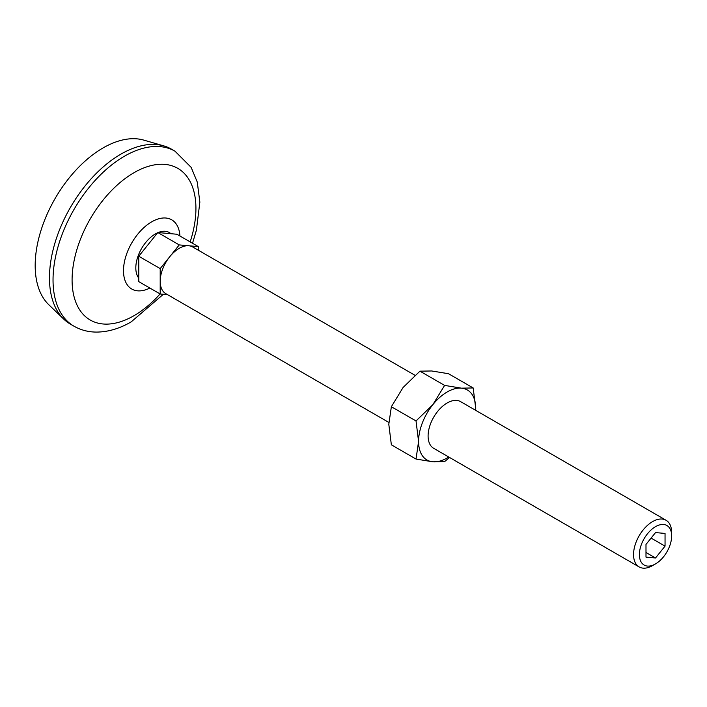 <?xml version="1.0" encoding="UTF-8"?>
<svg xmlns="http://www.w3.org/2000/svg" width="707" height="707" viewBox="0 0 707 707"><rect width="100%" height="100%" fill="white"/><g stroke="black" fill="none" stroke-linecap="round" stroke-linejoin="round"><path stroke-width="1.06" d="M448.742 457.014A40.414 23.331 -60 0 1 432.861 461.804L444.597 461.609L449.581 457.491M416.025 459.055L432.861 461.804A40.414 23.331 -60 0 1 418.579 441.477L416.025 459.055L391.36 444.818L388.806 424.297L391.36 406.719L403.096 387.471L419.94 371.166L431.677 370.972L448.512 373.72L473.177 387.957L461.441 388.161L444.597 385.403L419.94 371.166M444.597 385.403L432.861 404.651A40.414 23.331 -60 0 0 418.579 441.477L416.025 420.957L391.36 406.719M179.251 244.914L169.724 256.756A26.946 15.554 -60 0 1 188.778 245.762L179.251 244.914L157.82 232.532L138.766 256.234L138.766 281.633L160.197 294.006L167.55 294.669M198.305 250.198L198.305 246.61L188.778 245.762A26.946 15.554 -60 0 1 192.719 246.982L414.956 375.284M198.305 246.61L176.874 234.238L157.82 232.532M475.705 410.352L475.731 408.487A40.414 23.331 -60 0 1 475.687 410.343M665.048 546.131L665.048 533.432L655.522 532.583L645.995 544.434L645.995 557.134L655.522 557.982L665.048 546.131L651.103 538.08M639.128 566.926L433.683 448.318A26.946 15.554 -60 0 1 433.683 417.201A26.946 15.554 -60 0 1 460.628 401.647L666.074 520.264A26.946 15.554 -60 0 1 671.65 532.601L671.65 535.968A22.81 13.168 -60 0 1 655.522 563.903L652.596 565.591A26.946 15.554 -60 0 1 639.128 566.926A26.946 15.554 -60 0 1 639.128 535.818A26.946 15.554 -60 0 1 666.074 520.264M416.025 420.957L432.861 404.651A40.414 23.331 -60 0 1 461.441 388.161A40.414 23.331 -60 0 1 475.731 408.487L473.177 387.957M652.596 565.591L655.522 563.903A22.81 13.168 -60 0 1 639.393 554.597A22.81 13.168 -60 0 1 655.522 526.662A22.81 13.168 -60 0 1 671.65 535.968M388.841 422.424L165.783 293.644A26.946 15.554 -60 0 1 160.197 281.306A26.946 15.554 -60 0 1 169.724 256.756L160.197 268.607L160.197 294.006M138.766 256.234L160.197 268.607M73.961 326.183L70.391 324.124A101.03 58.328 -60 0 1 63.754 319.122L48.756 304.682A95.984 55.411 -60 0 1 55.058 198.605A95.984 55.411 -60 0 1 143.768 140.11L163.768 145.881A101.03 58.328 -60 0 1 171.421 149.133L174.991 151.192A101.03 58.328 -60 0 0 73.961 209.519A101.03 58.328 -60 0 0 73.961 326.183C80.837 330.089 88.34 332.06 96.479 332.087C108.074 332.007 119.651 328.596 131.219 321.853L163.361 294.289M63.754 319.122A101.03 58.328 -60 0 1 70.391 207.46A101.03 58.328 -60 0 1 163.768 145.881M160.1 293.953A87.562 50.551 -60 0 1 134.003 315.684A87.562 50.551 -60 0 1 72.741 269.226A87.562 50.551 -60 0 1 151.713 165.456A87.562 50.551 -60 0 1 190.156 241.909M645.995 552.485L655.522 557.982M149.875 288.049A39.946 23.057 -60 0 1 123.504 270.012A39.946 23.057 -60 0 1 151.112 222.184A39.946 23.057 -60 0 1 179.923 235.997M138.766 278.134A27.741 16.022 -60 0 1 138.846 254.043A27.741 16.022 -60 0 1 157.617 232.789M158.138 232.568A27.741 16.022 -60 0 1 170.917 233.708M192.525 243.279L196.396 230.199L199.86 202.122L197.262 182.044L191.146 167.365L174.991 151.192"/></g></svg>
